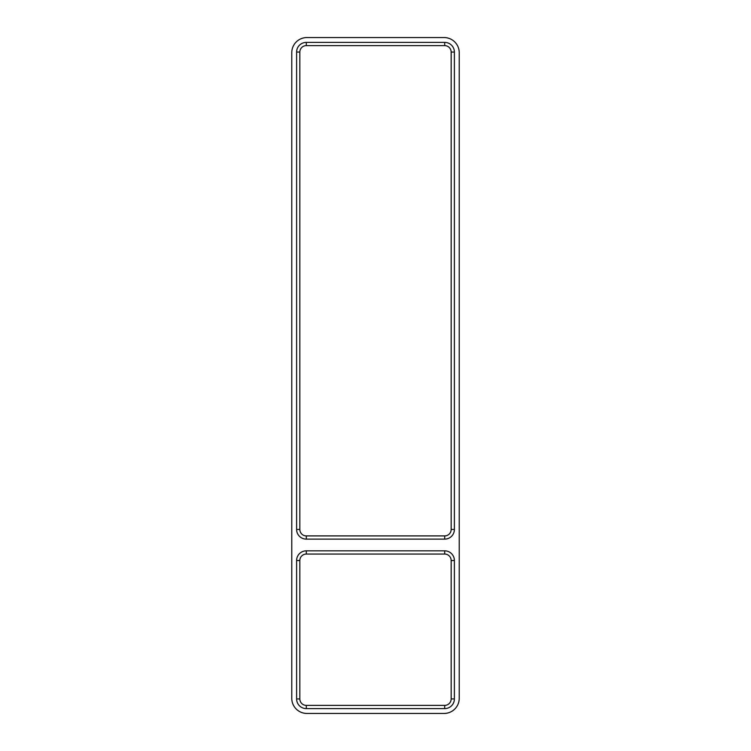 <?xml version="1.0" encoding="UTF-8"?>
<svg xmlns="http://www.w3.org/2000/svg" width="751" height="751" viewBox="0 0 751 751"><rect width="100%" height="100%" fill="white"/><g stroke="black" fill="none" stroke-linecap="round" stroke-linejoin="round"><path stroke-width="1.13" d="M444.705 539.124L306.295 539.124A9.688 9.688 0 0 1 296.607 529.446L296.607 52.072A9.688 9.688 0 0 1 306.295 42.394L306.295 45.623A6.459 6.459 0 0 0 299.837 52.072L299.837 529.446A6.459 6.459 0 0 0 306.295 535.904L444.705 535.904A6.459 6.459 0 0 0 451.163 529.446L454.393 529.446A9.688 9.688 0 0 1 444.705 539.124L444.705 535.904M454.393 529.446L454.393 52.072A9.688 9.688 0 0 0 444.705 42.394L306.295 42.394M296.607 698.928L296.607 560.518A9.688 9.688 0 0 1 306.295 550.83L444.705 550.83A9.688 9.688 0 0 1 454.393 560.518L454.393 698.928A9.688 9.688 0 0 1 444.705 708.606L306.295 708.606A9.688 9.688 0 0 1 296.607 698.928L299.837 698.928L299.837 560.518A6.459 6.459 0 0 1 306.295 554.06L444.705 554.06A6.459 6.459 0 0 1 451.163 560.518L451.163 698.928A6.459 6.459 0 0 1 444.705 705.377L306.295 705.377A6.459 6.459 0 0 1 299.837 698.928M444.094 37.55A15.133 15.133 0 0 1 459.227 52.683L459.227 698.317A15.133 15.133 0 0 1 444.094 713.45L306.906 713.45A15.133 15.133 0 0 1 291.773 698.317L291.773 52.683A15.133 15.133 0 0 1 306.906 37.55L444.094 37.55M444.705 42.394L444.705 45.623A6.459 6.459 0 0 1 451.163 52.072L451.163 529.446M444.705 45.623L306.295 45.623M296.607 560.518L299.837 560.518M306.295 554.06L306.295 550.83M444.705 554.06L444.705 550.83M451.163 560.518L454.393 560.518M451.163 698.928L454.393 698.928M444.705 705.377L444.705 708.606M306.295 705.377L306.295 708.606M454.393 52.072L451.163 52.072M296.607 52.072L299.837 52.072M296.607 529.446L299.837 529.446M306.295 539.124L306.295 535.904"/></g></svg>
